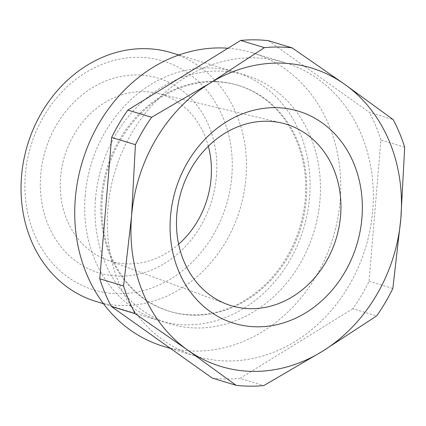 <?xml version="1.0" encoding="UTF-8"?>
<svg xmlns="http://www.w3.org/2000/svg" width="426" height="426" viewBox="0 0 426 426"><rect width="100%" height="100%" fill="white"/><g stroke="black" fill="none" stroke-linecap="round" stroke-linejoin="round"><path stroke-width="0.32" stroke-dasharray="2.13 1.6" d="M163.28 346.285A153.349 130.979 106.9 0 0 340.129 200.768A153.349 130.979 106.9 0 0 252.197 52.76A153.349 130.979 106.9 0 0 227.979 48.244M107.943 208.149A153.349 130.979 106.9 0 0 195.88 356.157A153.349 130.979 106.9 0 0 372.729 210.641A153.349 130.979 106.9 0 0 284.797 62.633A153.349 130.979 106.9 0 0 107.943 208.149M101.335 197.217A118.093 100.866 106.9 0 0 169.058 311.193A118.093 100.866 106.9 0 0 305.25 199.134A118.093 100.866 106.9 0 0 237.532 85.152A118.093 100.866 106.9 0 0 101.335 197.217M85.189 195.332A129.957 111 106.9 0 0 159.713 320.762A129.957 111 106.9 0 0 309.585 197.44A129.957 111 106.9 0 0 235.067 72.01A129.957 111 106.9 0 0 85.189 195.332M102.373 197.531A118.093 100.866 106.9 0 0 170.091 311.507A118.093 100.866 106.9 0 0 306.283 199.448A118.093 100.866 106.9 0 0 238.565 85.466A118.093 100.866 106.9 0 0 102.373 197.531M95.536 198.463A129.957 111 106.9 0 0 196.95 327.988A129.957 111 106.9 0 0 319.937 200.577A129.957 111 106.9 0 0 218.522 71.057A129.957 111 106.9 0 0 95.536 198.463M231.792 176.508A119.562 102.118 -73.1 0 1 118.641 293.727A119.562 102.118 -73.1 0 1 25.342 174.564A119.562 102.118 -73.1 0 1 138.493 57.35A119.562 102.118 -73.1 0 1 231.792 176.508M96.063 301.48A129.957 111 106.9 0 0 245.94 178.164A129.957 111 106.9 0 0 171.417 52.728M178.632 244.215A87.144 74.433 -73.1 0 1 128.609 263.886A87.144 74.433 -73.1 0 1 106.974 259.935A87.144 74.433 -73.1 0 1 60.609 177.035A87.144 74.433 -73.1 0 1 143.077 91.595A87.144 74.433 -73.1 0 1 157.439 93.347A87.144 74.433 -73.1 0 1 208.33 146.193M216.424 176.364A101.766 86.92 106.9 0 0 137.012 74.939A101.766 86.92 106.9 0 0 40.71 174.713A101.766 86.92 106.9 0 0 120.121 276.133A101.766 86.92 106.9 0 0 216.424 176.364M404.7 147.226L380.908 140.021L369.044 281.309A171.545 146.517 106.9 0 1 352.845 308.717L376.637 315.922M369.044 281.309L392.836 288.514M352.845 308.717L240.046 378.357L263.838 385.562M212.276 378.096A171.545 146.517 106.9 0 0 240.046 378.357M268.401 40.699L369.331 112.347L393.129 119.557M380.908 140.021A171.545 146.517 106.9 0 0 369.331 112.347M170.576 348.495L195.88 356.157M169.058 311.193L170.091 311.507M157.439 93.347L282.209 123.141M159.713 320.762L103.513 303.738M235.067 72.01L178.867 54.986M106.974 259.935L227.303 304.388M237.532 85.152L238.565 85.466M252.197 52.76L284.797 62.633"/><path stroke-width="0.64" d="M227.979 48.244A153.349 130.979 106.9 0 0 75.343 198.276A153.349 130.979 106.9 0 0 163.28 346.285L170.576 348.495M178.867 54.986L171.417 52.728A129.957 111 106.9 0 0 21.545 176.05A129.957 111 106.9 0 0 96.063 301.48L103.513 303.738M266.58 121.234A94.817 80.983 106.9 0 0 176.849 214.193A94.817 80.983 106.9 0 0 227.303 304.388A94.817 80.983 106.9 0 0 250.839 308.69A94.817 80.983 106.9 0 0 340.571 215.732A94.817 80.983 106.9 0 0 282.209 123.141A94.817 80.983 106.9 0 0 266.58 121.234M170.506 216.333A110.851 94.678 -73.1 0 1 275.409 107.656A110.851 94.678 -73.1 0 1 361.914 218.133A110.851 94.678 -73.1 0 1 257.006 326.811A110.851 94.678 -73.1 0 1 170.506 216.333M208.33 146.193A87.144 74.433 -73.1 0 1 211.078 178.451A87.144 74.433 -73.1 0 1 178.632 244.215M376.637 315.922A171.545 146.517 106.9 0 0 392.836 288.514L400.85 218.501L404.7 147.226A171.545 146.517 106.9 0 0 393.129 119.557L344.74 84.359L292.193 47.904A171.545 146.517 106.9 0 0 264.418 47.643L210.103 83.097L151.624 117.283A171.545 146.517 106.9 0 0 135.425 144.691L131.57 215.966L123.556 285.979A171.545 146.517 106.9 0 0 135.133 313.653L187.68 350.108L236.068 385.301A171.545 146.517 106.9 0 0 263.838 385.562L322.317 351.375L376.637 315.922M123.556 285.979L99.764 278.774A171.545 146.517 106.9 0 0 111.34 306.443L212.276 378.096L236.068 385.301M111.34 306.443L135.133 313.653M99.764 278.774L111.628 137.486L135.425 144.691M111.628 137.486A171.545 146.517 106.9 0 1 127.827 110.078L151.624 117.283M127.827 110.078L240.626 40.438L264.418 47.643M240.626 40.438A171.545 146.517 106.9 0 1 268.401 40.699L292.193 47.904M400.85 218.501A155.948 133.2 -73.1 0 1 322.317 351.375A155.948 133.2 -73.1 0 1 187.68 350.108A155.948 133.2 106.9 0 1 131.57 215.966A155.948 133.2 -73.1 0 1 210.103 83.097A155.948 133.2 -73.1 0 1 344.74 84.359A155.948 133.2 -73.1 0 1 400.85 218.501"/></g></svg>

